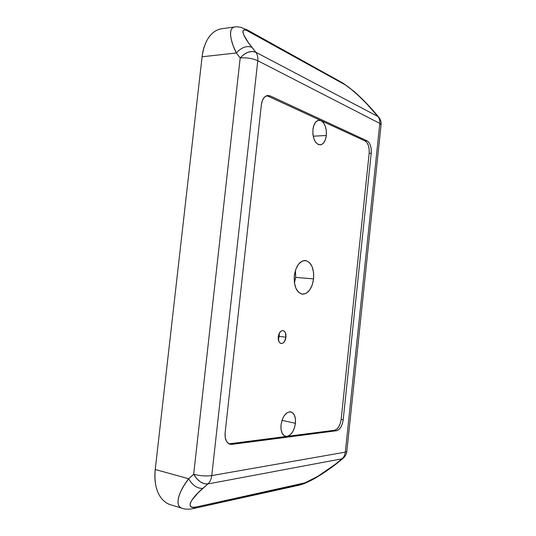 <?xml version="1.0" encoding="UTF-8"?>
<svg xmlns="http://www.w3.org/2000/svg" width="536" height="536" viewBox="0 0 536 536"><rect width="100%" height="100%" fill="white"/><g stroke="black" fill="none" stroke-linecap="round" stroke-linejoin="round"><path stroke-width="0.8" d="M279.182 333.821L279.209 336.28L285.956 337.238C285.252 341.318 283.658 343.409 281.179 343.502C279.028 342.846 278.057 340.635 278.258 336.869L278.894 341.526L280.006 342.98L281.427 343.529L282.954 343.087L284.348 341.74L285.956 337.238L285.333 332.628L284.248 331.161L282.834 330.585L281.306 330.993L279.893 332.327L278.258 336.869C278.968 332.796 280.549 330.705 283.008 330.605C285.179 331.255 286.157 333.466 285.956 337.238L279.209 336.28L279.149 333.6M295.651 277.38L295.483 270.204L295.651 277.38L313.587 278.874L295.651 277.38L294.432 283.015L295.651 277.38M294.298 275.805C295.906 266.057 299.55 260.952 305.239 260.476C311.315 262.091 314.096 268.221 313.587 278.874L313.553 272.429L312.106 266.7L309.44 262.526L305.922 260.563L302.083 261.139L298.512 264.228L295.765 269.38L294.298 275.805L294.351 282.465L295.912 288.314L298.713 292.428L302.304 294.19L306.116 293.393L309.587 290.184L312.2 285.092L313.587 278.874C312.019 288.676 308.314 293.788 302.465 294.21C296.549 292.569 293.829 286.432 294.298 275.805M326.337 135.494L313.185 136.184L326.337 135.494L326.324 130.744L325.312 126.255L323.442 122.697L320.99 120.613C324.943 123.206 326.726 128.164 326.337 135.494C325.513 141.229 323.449 144.365 320.133 144.901C315.108 143.836 312.696 138.744 312.897 129.612C313.728 123.923 315.764 120.794 319.014 120.231L320.99 120.613L268.034 96.172L270.305 95.957L367.153 140.874L369.049 142.563L370.477 145.511L371.24 149.283L371.22 153.303L343.208 419.688L342.377 423.681L340.836 427.172L338.812 429.651L336.601 430.716L231.927 444.384L228.919 443.828L226.56 441.423L225.22 437.517L225.127 432.726L261.367 104.781L262.479 100.319L264.576 97.083L267.33 95.555L270.305 95.957L367.153 140.874L365.083 140.968L320.99 120.613L318.317 120.339L315.831 121.947L313.922 125.203L312.897 129.612L312.917 134.482L313.982 139.045L315.918 142.589L318.411 144.586L321.071 144.733L323.51 143.058L325.352 139.816L326.337 135.494M295.437 423.326L281.996 420.318L295.437 423.326L295.403 418.73L294.298 414.924L292.281 412.486L289.641 411.789L286.773 412.968L284.12 415.862L282.09 420.05L281.011 424.874C282.613 416.258 285.889 411.916 290.834 411.862C294.331 413.115 295.865 416.934 295.437 423.326C294.244 430.73 291.423 435.091 286.988 436.405L334.558 430.261L336.601 430.716L231.927 444.384L229.71 443.808L286.988 436.405L289.849 435.118L292.442 432.177L294.405 428.036L295.437 423.326M338.786 461.851L317.942 476.256L305.031 482.822L196.705 506.902L193.436 508.537L196.39 506.969L192.96 508.637L196.39 506.969L193.188 507.311L191.037 506.808L190.032 505.461L190.246 503.311L191.687 500.41L198.092 492.798L207.874 483.954L341.955 458.816L337.613 462.38C326.839 471.519 307.945 482.882 301.922 483.807L299.061 485.207L301.694 483.854L196.39 506.969C186.039 509.83 188.88 500.122 202.843 488.37C197.322 488.658 192.598 485.449 188.665 478.755L193.67 474.273L240.188 57.975L236.329 52.99C241.548 47.329 246.741 45.439 251.907 47.322C240.992 34.036 240.175 26.056 249.361 31.644L247.947 30.291L249.649 31.805L344.554 84.48L343.04 83.16L350.604 88.748L358.323 95.482L366.644 103.736L377.913 116.5L255.813 52.24L248.275 42.491L243.692 34.793L242.888 32.2L243.096 30.572L244.295 29.942L246.413 30.311L344.554 84.48C350.068 87.207 365.88 101.981 374.443 112.393L375.267 113.042M235.15 26.901C228.376 27.035 229.401 39.289 236.329 52.99L202.085 56.776L155.239 469.489C154.616 475.023 154.777 480.202 155.721 485.04C156.673 489.864 158.321 493.944 160.659 497.274C163.004 500.591 165.825 502.922 169.128 504.255M342.745 82.993L354.015 91.395C360.132 96.654 369.478 106.101 375.22 112.996L377.913 116.5C379.421 118.349 380.051 120.647 379.803 123.407L257.783 60.736L211.774 475.579L345.311 452.15L379.803 123.407L381.083 124.694L379.803 123.407C380.051 120.647 379.421 118.349 377.913 116.5L255.813 52.24L251.907 47.322C246.741 45.439 241.548 47.329 236.329 52.99L233.207 45.781L231.237 39.456L230.487 34.25L230.956 30.358C231.699 28.308 233.019 27.162 234.915 26.934L234.962 26.927M278.305 339.543L279.209 336.28L278.653 338.712M222.728 28.622C219.325 28.89 216.155 30.217 213.221 32.602C210.293 35.001 207.854 38.297 205.911 42.485C203.968 46.692 202.695 51.456 202.085 56.776L155.239 469.489L188.665 478.755L155.239 469.489C154.201 481.455 156.003 490.715 160.659 497.274C163.225 500.946 166.482 503.431 170.435 504.724L181.349 508.007C179.332 507.049 178.193 505.173 177.945 502.379L178.434 497.77L180.424 492.142L183.875 485.723L188.665 478.755C177.664 492.705 174.368 507.023 182.716 508.523M342.752 83L247.565 30.076L249.649 31.805L247.558 30.076L240.631 27.256C234.761 26.398 235.753 27.008 234.915 26.934L221.81 28.723C218.668 29.185 215.807 30.478 213.221 32.602C207.412 37.299 203.693 45.359 202.085 56.776L236.329 52.99L240.188 57.975C245.441 52.3 250.647 50.391 255.813 52.24C257.461 54.438 258.118 57.265 257.783 60.736L379.803 123.407L345.311 452.15L346.826 451.439L345.311 452.15C344.97 454.99 343.851 457.208 341.955 458.816L337.613 462.38L338.725 461.898C329.158 469.824 315.396 478.501 309.212 481.328C304.026 483.78 303.557 483.894 299.41 485.12L301.694 483.854L299.041 485.214L193.355 508.557C189.288 509.448 185.644 509.414 182.434 508.436M343.261 458.173L341.955 458.816L343.268 458.173M240.188 57.975C246.607 57.466 252.469 58.384 257.783 60.736C258.118 57.265 257.461 54.438 255.813 52.24L252.262 51.449L248.034 52.253L243.786 54.545L240.188 57.975L193.67 474.273C199.982 475.888 206.012 476.323 211.774 475.579L257.783 60.736C252.469 58.384 246.607 57.466 240.188 57.975M207.874 483.954L341.955 458.816C343.851 457.208 344.97 454.99 345.311 452.15L211.774 475.579C211.325 479.177 210.025 481.965 207.874 483.954C210.025 481.965 211.325 479.177 211.774 475.579C206.012 476.323 199.982 475.888 193.67 474.273L196.491 478.447L200.189 481.757L204.189 483.686L207.874 483.954C202.367 484.209 197.637 480.98 193.67 474.273L188.665 478.755C192.598 485.449 197.322 488.658 202.843 488.37L207.874 483.954M225.127 432.726L261.367 104.781C262.191 99.227 264.328 96.132 267.765 95.488L270.305 95.957L268.034 96.172L365.083 140.968L367.153 140.874C370.209 142.938 371.569 147.085 371.22 153.303L343.208 419.688L341.177 419.259L369.163 153.376L371.22 153.303L369.163 153.376L341.177 419.259L343.208 419.688C342.229 425.966 340.032 429.644 336.601 430.716L334.558 430.261L228.959 443.848L231.927 444.384L230.031 444.27C226.346 442.883 224.711 439.031 225.127 432.726M281.011 424.874L281.058 429.584L282.224 433.43L284.308 435.822L286.988 436.405L285.521 436.338C282.103 435.058 280.596 431.239 281.011 424.874M366.986 142.65L368.42 145.598L369.183 149.356L369.163 153.376C369.512 147.166 368.152 143.032 365.083 140.968M340.347 423.246L338.799 426.73L336.776 429.202L334.558 430.261C337.995 429.195 340.199 425.524 341.177 419.259M268.034 96.172L266.647 95.743M338.725 461.898L343.06 458.34C345.311 456.377 346.571 454.079 346.826 451.439L381.083 124.694C381.384 122.02 380.587 119.481 378.691 117.096L375.22 112.996"/></g></svg>
